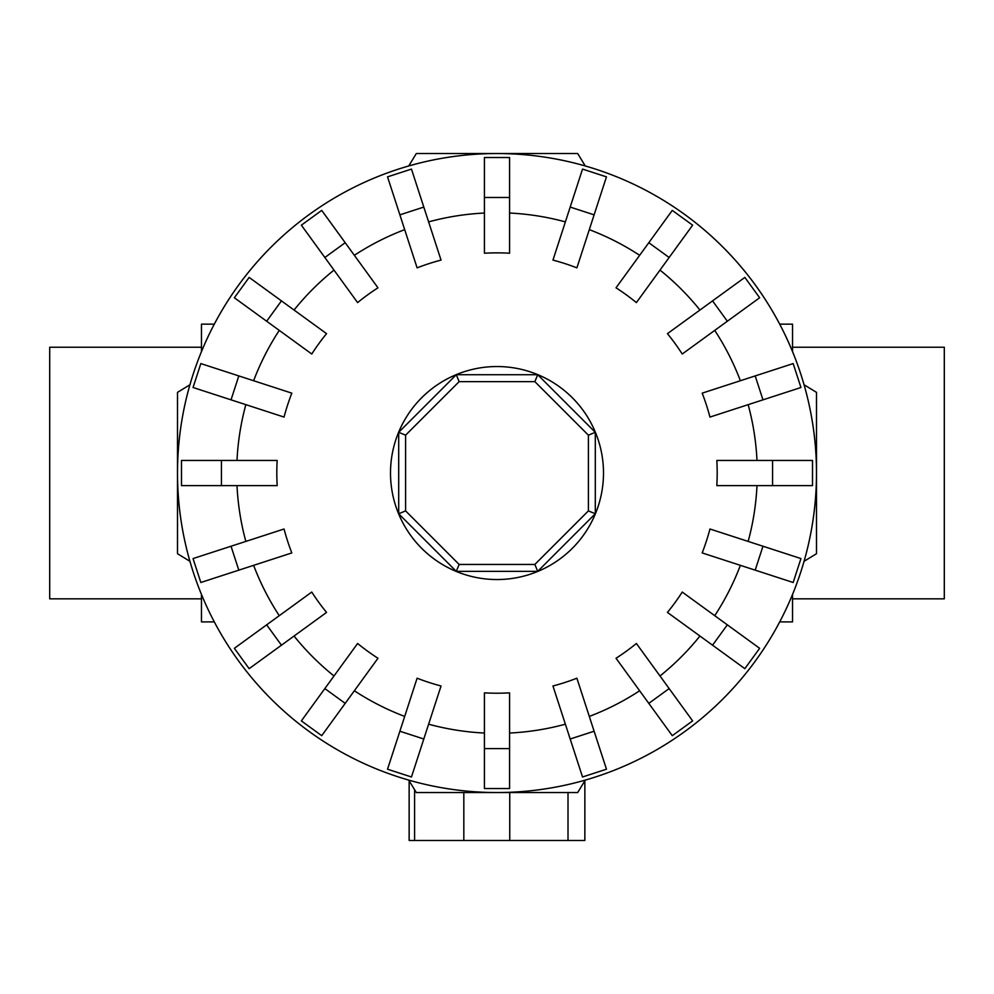 <?xml version="1.0" encoding="UTF-8"?>
<svg xmlns="http://www.w3.org/2000/svg" width="994" height="994" viewBox="0 0 994 994"><rect width="100%" height="100%" fill="white"/><g stroke="black" fill="none" stroke-linecap="round" stroke-linejoin="round"><path stroke-width="1.49" d="M214.306 324.156L201.459 324.156L201.459 351.64M792.541 347.229L944.3 347.229L944.3 598.835L792.541 598.835M201.459 598.835L49.7 598.835L49.7 347.229L201.459 347.229M792.541 351.64L792.541 324.156L779.694 324.156M772.574 485.619L716.823 485.619A220.183 220.183 0 0 0 716.823 460.458L812.508 460.458L812.508 485.619L772.574 485.619L772.574 460.458M762.97 399.849L709.952 417.07A220.183 220.183 0 0 0 702.174 393.152L793.175 363.58L800.953 387.498L762.97 399.849L755.191 375.918M727.335 321.236L682.232 354.013A220.183 220.183 0 0 0 667.446 333.649L744.854 277.413L759.64 297.765L727.335 321.236L712.549 300.884M669.148 257.496L636.384 302.598A220.183 220.183 0 0 0 616.031 287.813L672.279 210.393L692.632 225.178L669.148 257.496L648.796 242.71M594.114 214.841L576.893 267.858A220.183 220.183 0 0 0 552.962 260.093L582.534 169.092L606.464 176.857L594.114 214.841L570.196 207.075M509.574 197.471L509.574 253.221A220.183 220.183 0 0 0 484.426 253.221L484.426 157.537L509.574 157.537L509.574 197.471L484.426 197.471M423.804 207.075L441.038 260.093A220.183 220.183 0 0 0 417.107 267.858L387.536 176.857L411.466 169.092L423.804 207.075L399.886 214.841M345.204 242.71L377.968 287.813A220.183 220.183 0 0 0 357.616 302.598L301.368 225.178L321.721 210.393L345.204 242.71L324.852 257.496M281.451 300.884L326.554 333.649A220.183 220.183 0 0 0 311.768 354.013L234.36 297.765L249.146 277.413L281.451 300.884L266.665 321.236M238.808 375.918L291.826 393.152A220.183 220.183 0 0 0 284.048 417.07L193.047 387.498L200.825 363.58L238.808 375.918L231.03 399.849M221.426 460.458L277.177 460.458A220.183 220.183 0 0 0 277.177 485.619L181.492 485.619L181.492 460.458L221.426 460.458L221.426 485.619M585.267 165.973A319.496 319.496 0 0 0 408.733 165.973L416.312 153.536L577.688 153.536L585.267 165.973M189.929 384.765A319.496 319.496 0 0 0 177.504 473.032L177.504 392.357L189.929 384.765M816.496 473.032A319.496 319.496 0 0 0 804.071 384.765L816.496 392.357L816.496 473.032A319.496 319.496 0 0 0 497 153.536A319.496 319.496 0 0 0 189.929 561.299L177.504 553.72L177.504 473.032A319.496 319.496 0 0 0 497 792.541A319.496 319.496 0 0 0 816.496 473.032L816.496 553.72L804.071 561.299A319.496 319.496 0 0 0 497 153.536A319.496 319.496 0 0 0 177.504 473.032M603.495 473.032A106.495 106.495 0 0 0 497 366.537A106.495 106.495 0 0 0 390.505 473.032A106.495 106.495 0 0 0 497 579.539A106.495 106.495 0 0 0 603.495 473.032M588.398 510.891L534.859 564.443L459.141 564.443L405.602 510.891L405.602 435.173L459.141 381.634L534.859 381.634L588.398 435.173L588.398 510.891L595.307 513.761L537.717 571.351L534.859 564.443M537.717 571.351L456.283 571.351L459.141 564.443M456.283 571.351L398.693 513.761L405.602 510.891M398.693 513.761L398.693 432.315L405.602 435.173M398.693 432.315L456.283 374.726L459.141 381.634M456.283 374.726L537.717 374.726L534.859 381.634M537.717 374.726L595.307 432.315L588.398 435.173M595.307 432.315L595.307 513.761M409.143 780.762L409.143 840.464L584.857 840.464L584.857 780.762L584.857 840.464M408.733 780.104A319.496 319.496 0 0 0 497 792.541L416.312 792.541L408.733 780.104M497 792.541A319.496 319.496 0 0 0 585.267 780.104L577.688 792.541L497 792.541M762.97 546.228L709.952 529.007A220.183 220.183 0 0 1 702.174 552.925L793.175 582.496L800.953 558.566L762.97 546.228L755.191 570.158M727.335 624.841L682.232 592.064A220.183 220.183 0 0 1 667.446 612.416L744.854 668.664L759.64 648.312L727.335 624.841L712.549 645.193M669.148 688.581L636.384 643.478A220.183 220.183 0 0 1 616.031 658.264L672.279 735.684L692.632 720.899L669.148 688.581L648.796 703.367M594.114 731.236L576.893 678.206A220.183 220.183 0 0 1 552.962 685.984L582.534 776.985L606.464 769.219L594.114 731.236L570.196 739.002M509.574 748.606L509.574 692.855A220.183 220.183 0 0 1 484.426 692.855L484.426 788.54L509.574 788.54L509.574 748.606L484.426 748.606M423.804 739.002L441.038 685.984A220.183 220.183 0 0 1 417.107 678.206L387.536 769.219L411.466 776.985L423.804 739.002L399.886 731.236M345.204 703.367L377.968 658.264A220.183 220.183 0 0 1 357.616 643.478L301.368 720.899L321.721 735.684L345.204 703.367L324.852 688.581M281.451 645.193L326.554 612.416A220.183 220.183 0 0 1 311.768 592.064L234.36 648.312L249.146 668.664L281.451 645.193L266.665 624.841M238.808 570.158L291.826 552.925A220.183 220.183 0 0 1 284.048 529.007L193.047 558.566L200.825 582.496L238.808 570.158L231.03 546.228M779.694 621.909L792.541 621.909L792.541 594.437M201.459 594.437L201.459 621.909L214.306 621.909M756.993 460.458A260.304 260.304 0 0 0 748.159 404.657M740.381 380.727A260.304 260.304 0 0 0 714.736 330.393M699.95 310.041A260.304 260.304 0 0 0 659.991 270.095M639.639 255.309A260.304 260.304 0 0 0 589.305 229.651M565.375 221.886A260.304 260.304 0 0 0 509.574 213.039M484.426 213.039A260.304 260.304 0 0 0 428.625 221.886M404.695 229.651A260.304 260.304 0 0 0 354.361 255.309M334.009 270.095A260.304 260.304 0 0 0 294.05 310.041M279.264 330.393A260.304 260.304 0 0 0 253.619 380.727M245.841 404.657A260.304 260.304 0 0 0 237.007 460.458M509.748 792.541L509.748 840.464M568.009 792.541L568.009 840.464M463.825 792.541L463.825 840.464M414.585 789.696L414.585 840.464M748.159 541.419A260.304 260.304 0 0 0 756.993 485.619M714.736 615.684A260.304 260.304 0 0 0 740.381 565.337M659.991 675.982A260.304 260.304 0 0 0 699.95 636.036M589.305 716.425A260.304 260.304 0 0 0 639.639 690.768M509.574 733.038A260.304 260.304 0 0 0 565.375 724.191M428.625 724.191A260.304 260.304 0 0 0 484.426 733.038M354.361 690.768A260.304 260.304 0 0 0 404.695 716.425M294.05 636.036A260.304 260.304 0 0 0 334.009 675.982M253.619 565.337A260.304 260.304 0 0 0 279.264 615.684M237.007 485.619A260.304 260.304 0 0 0 245.841 541.419"/></g></svg>
